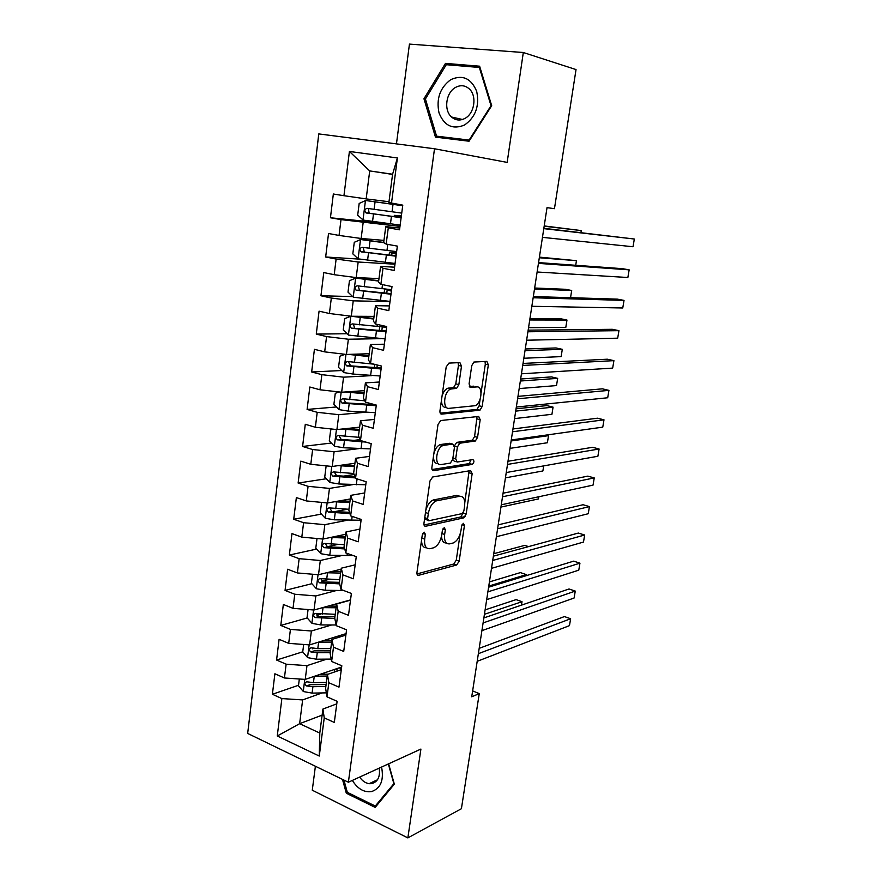 <?xml version="1.0" encoding="UTF-8"?>
<svg xmlns="http://www.w3.org/2000/svg" width="882" height="882" viewBox="0 0 882 882"><rect width="100%" height="100%" fill="white"/><g stroke="black" fill="none" stroke-linecap="round" stroke-linejoin="round"><path stroke-width="1.32" d="M424.187 532.155L422.28 534.988L416.966 572.407C416.789 574.491 417.362 575.45 418.663 575.307L456.7 564.998L459.158 561.128L464.472 525.341L463.315 523.313L461.65 525.981L460.955 530.655C459.687 537.039 457.085 541.162 453.161 542.992L449.721 543.852C445.785 544.194 444.087 541.063 444.649 534.47L445.344 529.718L444.219 527.623L442.389 530.391L441.695 535.154C440.416 541.669 437.726 545.881 433.646 547.788L430.041 548.681C425.918 549.045 424.132 545.87 424.672 539.134L425.367 534.283L424.187 532.155M461.507 366.173L459.897 362.601L448.927 363.097L446.193 366.934L439.975 410.67C439.787 412.886 440.35 414.044 441.65 414.121L479.962 410.196L482.134 406.569L488.341 364.839L486.853 361.366L473.888 362.05L471.749 365.655L469.081 383.924L470.635 387.374L476.875 386.911C483.347 385.974 481.638 403.559 475.1 405.698L449.103 408.344C442.29 409.535 443.734 391.454 450.669 389.072L456.622 388.345L458.838 384.651L461.507 366.173L458.442 365.435L458.089 362.678M315.392 766.26L312.272 790.206L407.859 837.9L420.912 749.061L348.379 782.235L434.506 148.76L507.161 162.398L523.313 52.512L576.034 69.568L554.458 208.692L547.027 207.634L471.727 696.813L479.257 693.605L472.631 690.915M407.859 837.9L461.407 808.717L479.257 693.605M432.687 476.986L429.975 480.955L423.966 523.191C423.79 525.308 424.352 526.333 425.664 526.256L463.778 517.855L466.159 514.052L472.157 473.689L470.646 470.591L432.687 476.986M431.893 467.416L438.012 424.451L440.735 420.538L478.683 416.436L480.183 419.722L477.559 437.351L475.332 441.022L459.698 443.227L457.405 446.976L455.674 458.838L457.251 462.036L472.873 459.599C474.417 460.746 474.24 462.344 472.333 464.395L433.591 470.679C432.279 470.679 431.717 469.588 431.893 467.416M348.379 782.235L247.677 733.438L318.777 133.921L434.506 148.76M322.128 715.126L299.626 723.692L319.791 733.074L319.262 756.05L324.245 717.86L334.311 722.435L337.111 701.3L327.002 696.835L328.843 682.734L338.986 687.133L341.819 665.767L331.621 661.467L333.484 647.201L343.715 651.434L346.571 629.814L336.296 625.691L338.181 611.27L348.489 615.316L351.389 593.443L341.025 589.507L342.933 574.91L353.329 578.768L356.262 556.641L345.799 552.904L347.728 538.141L358.224 541.813L361.19 519.421L350.639 515.871L352.591 500.932L363.175 504.405L366.173 481.759L355.534 478.408L357.508 463.293L368.18 466.567L371.212 443.646L360.484 440.504L362.491 425.212L373.251 428.277L376.316 405.092L365.501 402.148L367.518 386.68L378.378 389.535L381.487 366.063L370.572 363.329L372.612 347.673L383.571 350.319L386.713 326.56L375.699 324.058L377.772 308.215L388.83 310.629L392.005 286.584L380.892 284.302L382.997 268.271L394.144 270.454L397.363 246.122L386.151 244.071L388.278 227.832L399.524 229.794L402.787 205.153L388.885 202.551L392.578 174.239L369.712 170.921L366.162 198.902L388.995 201.735M319.262 756.05L277.268 735.985L281.876 698.577L302.636 699.922L322.095 692.932M298.535 685.27L272.395 694.266L281.876 698.577M272.395 694.266L274.897 673.771L284.423 677.982L286.132 664.179L306.98 665.645L326.836 659.13M302.747 651.82L276.573 660.034L286.132 664.179M276.573 660.034L279.098 639.307L288.701 643.364L290.421 629.406L311.379 630.994L331.698 624.963M307.212 617.951L280.785 625.426L290.421 629.406M280.785 625.426L283.343 604.468L293.022 608.348L294.764 594.236L315.822 595.945L336.67 590.444M311.864 583.697L285.051 590.422L294.764 594.236M285.051 590.422L287.631 569.243L297.388 572.947L299.152 558.67L320.309 560.5L341.808 555.55M316.594 549.078L289.362 555.043L299.152 558.67M289.362 555.043L291.964 533.61L301.809 537.138L303.595 522.706L324.863 524.669L347.122 520.281M321.412 514.096L293.717 519.255L303.595 522.706M293.717 519.255L296.363 497.58L306.275 500.921L308.083 486.324L329.46 488.419L352.679 484.648M326.329 478.75L298.127 483.06L308.083 486.324M298.127 483.06L300.795 461.143L310.795 464.296L312.625 449.533L334.102 451.76L358.544 448.651M331.345 443.04L302.592 446.457L312.625 449.533M302.592 446.457L305.282 424.286L315.37 427.252L317.211 412.313L338.809 414.683L364.85 412.302M336.483 406.966L307.101 409.435L317.211 412.313M307.101 409.435L309.825 387.011L320.001 389.778L321.864 374.663L343.561 377.176L371.851 375.622M341.731 370.528L311.655 371.983L321.864 374.663M311.655 371.983L314.422 349.305L324.675 351.863L326.56 336.582L348.368 339.228L380.473 338.666M347.133 333.727L316.274 334.102L326.56 336.582M316.274 334.102L319.063 311.159L329.416 313.507L331.323 298.039L353.241 300.839L390.02 301.611M352.69 296.561L320.938 295.768L331.323 298.039M320.938 295.768L323.771 272.56L334.201 274.71L336.13 259.054L358.169 262.009L394.971 264.203M359.713 259.132L325.667 256.993L336.13 259.054M325.667 256.993L328.523 233.51L339.052 235.439L341.003 219.607L399.976 226.387M389.723 223.774L330.441 217.766L341.003 219.607M330.441 217.766L333.341 194.007L343.947 195.705L349.415 151.45L397.407 157.966L391.476 203.345M399.767 228.008L385.754 226.641L383.67 242.594L386.151 244.071M388.278 227.832L385.754 226.641M392.556 174.415L369.712 170.921L349.415 151.45M343.947 195.705L366.162 198.902M394.574 267.191L380.572 266.397L378.521 282.163L380.892 284.302M382.997 268.271L380.572 266.397M363.141 222.705L361.146 238.482L383.957 240.389M339.052 235.439L361.146 238.482M389.447 305.911L375.456 305.679L373.428 321.268L375.699 324.058M377.772 308.215L375.456 305.679M358.169 262.009L356.185 277.598L378.984 278.602M334.201 274.71L356.185 277.598M384.387 344.189L370.396 344.509L368.389 359.911L370.572 363.329M372.612 347.673L370.396 344.509M353.241 300.839L351.29 316.252L374.067 316.373M329.416 313.507L351.29 316.252M379.37 382.016L365.402 382.876L363.417 398.102L365.501 402.148M367.518 386.68L365.402 382.876M348.368 339.228L346.439 354.465L369.194 353.726M324.675 351.863L346.439 354.465M374.42 419.413L360.462 420.802L358.5 435.851L360.484 440.504M362.491 425.212L360.462 420.802M343.561 377.176L341.654 392.225L364.387 390.649M320.001 389.778L341.654 392.225M369.525 456.391L355.578 458.298L353.638 473.171L355.534 478.408M357.508 463.293L355.578 458.298M338.809 414.683L336.913 429.567L359.635 427.164M315.37 427.252L336.913 429.567M364.696 492.939L350.749 495.353L348.831 510.061L350.639 515.871M352.591 500.932L350.749 495.353M334.102 451.76L332.238 466.479L354.928 463.259M310.795 464.296L332.238 466.479M359.911 529.09L345.976 531.989L344.09 546.52L345.799 552.904M347.728 538.141L345.976 531.989M329.46 488.419L327.608 502.972L350.275 498.969M306.275 500.921L327.608 502.972M355.181 564.822L341.257 568.206L339.394 582.583L341.025 589.507M342.933 574.91L341.257 568.206M324.863 524.669L323.033 539.045L345.678 534.283M301.809 537.138L323.033 539.045M350.496 600.168L336.593 604.016L334.741 618.227L336.296 625.691M338.181 611.27L336.593 604.016M320.309 560.5L318.512 574.733L341.136 569.21M297.388 572.947L318.512 574.733M345.876 635.117L331.985 639.428L330.155 653.474L331.621 661.467M333.484 647.201L331.985 639.428M315.822 595.945L314.036 610.013L350.529 599.903M293.022 608.348L314.036 610.013M339.515 667.729L341.301 669.636L327.42 674.432L325.612 688.335L327.002 696.835M328.843 682.734L327.42 674.432M311.379 630.994L309.615 644.896L346.064 633.629M288.701 643.364L309.615 644.896M336.77 703.858L322.911 709.062L319.791 733.074M324.245 717.86L322.911 709.062M306.98 665.645L305.238 679.405L341.654 667.001M284.423 677.982L305.238 679.405M523.313 52.512L409.446 44.1L396.459 143.876M302.636 699.922L299.626 723.692L277.268 735.985M392.578 174.239L397.407 157.966M342.492 779.39L346.317 793.238L375.181 807.405L394.331 784.153L388.631 763.823M435.465 137.129L469.048 141.219L491.693 105.697L479.621 66.205L445.487 63.383L423.955 98.762L435.465 137.129M313.871 648.336L312.349 648.81M320.596 614.17L316.881 615.217M328.6 579.485L321.687 581.227M337.574 544.481L327.024 546.785M347.585 509.223L334.3 511.692M459.853 496.224L459.665 496.268C463.579 496.18 465.222 499.41 464.616 505.959L463.877 510.921L462.223 513.578L428.784 520.777L427.605 518.616L428.343 513.467C429.589 507.029 432.213 502.85 436.215 500.91L459.709 496.279L456.766 495.375L459.875 496.246M354.123 474.505L343.418 476.148M360.121 439.633L353.869 440.372M370.407 404.132L366.306 404.474M421.53 540.313C421.651 545.319 423.305 547.81 426.491 547.788M441.529 536.157C441.761 540.82 443.37 543.091 446.347 542.97M416.977 573.917L453.811 564.006L456.27 560.136L460.128 534.117M464.803 502.608L469.114 470.845M424.022 524.977L460.867 516.929L463.337 512.508M424.606 518.638L427.957 520.501M425.808 510.259C427.384 504.89 429.865 501.461 433.238 499.984L456.766 495.375M454.462 445.807L456.7 442.378L472.366 440.206L474.593 436.535L477.019 416.613M452.687 459.533L454.274 461.176L456.314 461.771M432.037 469.544L469.202 463.59L470.988 459.897M443.889 445.322L442.973 445.564C435.884 447.802 434.142 466.181 441.132 464.56L450.382 463.083L452.72 459.279L454.45 447.383L452.852 444.109L443.889 445.322L439.942 444.704C436.987 446.127 434.936 449.236 433.801 454.01M433.547 455.84C433.382 461.121 434.903 463.734 438.122 463.678M450.746 443.514L452.852 444.109M440.868 444.473L449.842 443.26M442.036 396.15C443.238 392.126 445.09 389.502 447.604 388.3L453.568 387.573L455.785 383.879L458.442 365.435M441.441 400.362C441.595 405.092 443.139 407.484 446.049 407.539M475.674 386.614L476.875 386.911M469.345 386.492L473.855 386.162M481.076 392.788L485.32 364.123L485.012 361.444M440.217 413.151L476.975 409.413L479.147 405.797L480.117 399.237M347.784 792.554L346.317 793.238M425.455 99.126L423.955 98.762M451.76 65.169L445.487 63.383M299.329 678.997L298.469 685.81L303.386 691.554L312.096 693.109L326.351 692.855M314.642 676.196L327.211 676.042M320.331 674.267L328.203 674.168M521.471 605.14L522.023 601.689L516.113 599.617L485.1 609.892M338.291 670.706L335.921 668.953M339.967 667.575L341.444 668.545M326.384 682.447L313.441 682.635L306.782 681.808C304.367 682.602 304.279 683.98 306.506 685.92L312.912 686.692L325.855 686.494M326.097 684.586L309.99 684.708L306.506 685.92M522.023 601.689L484.416 614.324M478.364 653.683L570.621 618.745L569.474 625.625L477.184 661.335M479.18 648.358L564.425 616.573L570.621 618.745M303.673 644.466L302.735 651.963L307.686 657.652L316.44 659.207L331.191 659.097M330.794 648.568L317.796 648.623L318.634 642.118L331.643 642.096M324.311 640.354L331.864 640.343M526.168 575.692L526.345 574.612L520.391 572.605L489.411 581.922M343.914 634.489L344.046 635.679M340.728 636.705L339.669 635.613M343.715 634.356L345.237 635.316M317.796 648.623L311.192 647.796C308.689 648.557 308.568 649.935 310.828 651.93L317.266 652.724L330.265 652.658M330.496 650.872L314.323 650.828L310.828 651.93M526.345 574.612L488.771 586.078M308.072 609.539L307.035 617.753L312.03 623.387L320.839 624.93L336.152 624.985M322.592 607.643L336.108 607.764M328.28 606.066L336.318 606.143M528.55 546.608L524.713 545.374L493.755 553.709M335.259 614.313L315.657 613.398C313.055 614.126 312.901 615.515 315.205 617.565L334.796 618.447M334.94 616.783L318.689 616.573L316.715 614.037M483.093 622.924L575.262 591.083L574.105 598.018L481.903 630.641M483.865 617.929L569.022 588.978L575.262 591.083M487.878 591.844L579.948 563.168L578.779 570.169L486.677 599.65M488.595 587.203L573.664 561.139L579.948 563.168M352.337 780.427C357.596 788.751 363.902 792.488 371.278 791.661C380.66 788.574 384.089 780.372 381.575 767.053M359.624 777.097C362.293 780.912 365.446 783.106 369.106 783.69L371.895 783.624C377.904 781.739 380.34 776.579 379.216 768.134M394.111 783.37L375.28 806.038L347.321 792.323L343.936 780.085M377.011 805.178L375.28 806.038M388.334 763.955L393.824 783.503M450.801 79.634C440.019 87.66 436.094 98.751 439.027 112.929C444.241 125.839 452.742 129.863 464.549 125.012C475.596 117.163 479.643 105.961 476.699 91.397C471.22 78.311 462.587 74.397 450.801 79.634M455.531 87.428C445.884 92.544 443.547 110.272 451.551 117.019C455.575 120.448 460.029 120.911 464.913 118.42C474.483 113.591 477.184 95.94 469.334 88.961C465.178 85.267 460.569 84.749 455.531 87.428M469.301 140.822L436.568 136.148L425.411 98.971L446.281 64.706L479.345 67.462L491.031 105.697L469.114 140.095L436.568 136.148M469.698 140.216L469.114 140.095M491.605 105.84L491.031 105.697M480.073 67.671L479.345 67.462M312.515 574.226L311.39 583.167L316.418 588.746L325.271 590.279L343.726 590.532M326.549 572.771L340.628 573.068M332.194 571.382L340.827 571.569M339.768 579.694L320.155 578.625C317.465 579.32 317.288 580.72 319.615 582.826L339.691 583.873M339.427 582.329L323.11 581.944L321.147 579.276M319.615 582.826L323.11 581.944L319.615 582.826M317.013 538.505L315.789 548.196L320.861 553.709L329.769 555.23L353.296 555.583M330.474 537.48L345.204 537.987M336.053 536.311L345.38 536.609M344.322 544.679L324.62 543.455C321.952 544.128 321.743 545.539 323.992 547.667L344.73 548.924M344.344 547.49L327.586 546.928L325.623 544.172M500.932 507.073L538.428 498.936L538.77 496.753M492.707 560.467L584.678 535.01L583.487 542.066L491.495 568.339M493.369 556.178L578.338 533.059L584.678 535.01M497.591 528.781L589.441 506.599L588.239 513.721L496.368 536.73M498.198 524.845L583.068 504.725L589.441 506.599M321.555 502.387L320.243 512.839L325.348 518.296L334.311 519.807L361.08 520.237M334.355 501.781L349.823 502.508M339.791 500.822L349.978 501.263M348.941 509.278L329.14 507.889C326.494 508.55 326.252 509.961 328.413 512.122L349.933 513.611M349.537 512.299L331.864 511.483L330.155 508.671M505.43 477.857L542.882 470.966L543.698 465.894M461.804 517.315L465.222 516.565M502.52 496.764L594.248 477.923L593.046 485.122L501.285 504.802M503.06 493.203L587.831 476.137L594.248 477.923M327.145 465.961L326.097 466.28L324.741 477.085L329.89 482.476L338.897 483.975L365.776 484.78M338.159 465.641L354.487 466.633M343.352 464.902L354.641 465.52M353.759 473.491L333.716 471.914C331.081 472.565 330.805 473.987 332.889 476.17L355.358 477.912M354.928 476.732L336.67 475.729L334.73 472.774M509.961 448.365L547.391 442.753L548.516 435.664L511.108 440.956M548.516 435.664L546.245 435.069M507.492 464.428L599.098 449.004L597.886 456.259L506.246 472.543M507.988 461.253L592.638 447.295L599.098 449.004M333.209 429.17L330.662 429.997L329.284 440.923L334.476 446.259L343.55 447.747L370.517 448.916M341.841 429.049L359.217 430.361M346.626 428.542L359.349 429.38M359.139 437.329L338.346 435.543C335.733 436.182 335.425 437.604 337.42 439.82L365.887 442.08M361.708 440.857L341.301 439.523L339.372 436.469M514.548 418.608L551.934 414.297L553.069 407.142L546.884 405.599L516.058 408.796M553.069 407.142L515.705 411.122M512.519 431.772L603.994 419.821L602.77 427.142L511.262 439.964M512.949 428.972L597.489 418.2L603.994 419.821M339.184 391.95L335.281 393.306L333.892 404.364L339.118 409.634L348.247 411.111L375.324 412.666M371.498 404.673L369.646 403.295M345.314 391.972L363.99 393.67M349.448 391.685L364.101 392.832M364.806 400.803L343.021 398.752C340.419 399.392 340.088 400.814 342.007 403.041L376.239 405.731M374.663 404.64L345.976 402.909L344.068 399.744M519.167 388.576L556.509 385.577L557.667 378.367L551.437 376.901L520.645 379.017M557.667 378.367L520.336 381.013M517.602 398.774L608.933 390.373L607.698 397.76L516.323 407.054M517.977 396.371L602.384 388.83L608.933 390.373M345.094 354.299L339.945 356.207L338.545 367.386L343.815 372.579L352.987 374.045L380.175 375.997M374.762 364.376L374.31 367.783M351.951 354.277L368.919 355.865M348.478 354.399L368.83 356.571M373.891 364.167L347.751 361.543C345.171 362.171 344.807 363.605 346.648 365.854L381.101 368.985M381.233 367.97L350.694 365.876L348.82 362.601M523.842 358.257L561.139 356.615L562.297 349.327L556.024 347.96L525.264 348.974M562.297 349.327L525.01 350.628M522.728 365.446L613.916 360.65L612.67 368.103L521.449 373.814M523.037 363.439L607.323 359.206L613.916 360.65M373.714 319.041L350.959 316.208L344.675 318.678L343.252 329.978L348.566 335.105L385.081 338.909M354.332 316.274L373.792 318.479M386.614 327.332L352.535 323.915C349.978 324.532 349.581 325.965 351.345 328.236L386.018 331.819M386.129 331.004L355.479 328.424L354.718 328.203L353.638 325.017M528.55 327.663L565.803 327.387L566.972 320.045L560.654 318.755L529.939 318.634M386.559 327.718L384.96 327.244M566.972 320.045L529.729 319.968M527.921 331.775L618.955 330.662L617.687 338.181L526.62 340.22M528.164 330.166L612.306 329.306L618.955 330.662M378.72 280.663L355.788 278.095L349.448 280.708L348.015 292.14L353.373 297.212L390.042 301.401M355.788 278.095L378.665 281.071M391.597 289.693L357.375 285.834C354.84 286.452 354.41 287.896 356.096 290.178L391.002 294.224M391.079 293.618L360.319 290.542L359.459 290.277L358.522 287.003M570.544 297.697L571.69 290.487L565.329 289.285L534.646 288.028M389.668 289.539L391.498 290.465M391.41 291.137L384.662 289.087L384.111 293.166M571.69 290.487L534.503 289.009M533.158 297.752L624.026 300.398L622.758 307.983L531.835 306.286M533.334 296.561L617.345 299.13L624.026 300.398M396.305 254.148L389.458 252.417L396.525 252.472M383.692 242.418L360.683 239.529L354.277 242.307L352.822 253.873L358.224 258.867L395.07 263.464M360.683 239.529L383.835 242.693M396.635 251.613L362.27 247.324C359.746 247.941 359.294 249.386 360.903 251.679L396.029 256.21M396.084 255.802L365.214 252.219L364.266 251.91L363.483 248.515M396.448 253.068L394.221 253.09L396.36 253.707M575.714 265.295L576.453 260.664L539.409 257.125M576.453 260.664L539.31 257.753M538.45 263.376L629.153 269.848L627.863 277.51L537.116 271.998M538.56 262.604L622.416 268.668L629.153 269.848M401.255 216.74L394.331 215.362L401.376 215.836M402.732 205.605L365.622 200.512L359.172 203.455L357.695 215.164L363.141 220.07L400.152 225.086M365.622 200.512L402.71 205.738M401.74 213.102L367.221 208.361C364.718 208.979 364.244 210.434 365.776 212.727L401.123 217.744M401.145 217.545L370.153 213.444L369.128 213.091L368.544 209.541M401.321 216.211L399.105 216.057L401.288 216.52M580.929 232.572L581.249 230.577L544.205 225.935M581.249 230.577L544.161 226.211M543.797 228.636L634.323 239.022L633.022 246.751L542.452 237.357M543.841 228.306L634.323 239.022M421.828 538.174L424.672 539.134M442.874 528.902L445.344 529.718M441.926 533.566L444.649 534.47M462.102 524.57L464.472 525.341M456.27 560.136L459.158 561.128M453.756 564.028L456.644 565.02M417.34 574.832L418.663 575.307M422.809 533.434L425.367 534.283M469.213 472.829L472.157 473.689M463.237 513.137L466.159 514.052M460.713 516.973L463.634 517.899M424.463 525.859L425.664 526.256M424.749 517.69L427.605 518.616M433.955 499.785L436.932 500.722M425.477 512.552L428.343 513.467M477.195 418.928L480.183 419.722M474.593 436.535L477.559 437.351M472.057 440.283L475.023 441.099M457.019 442.301L460.018 443.139M454.506 446.149L457.405 446.976M452.907 458.034L455.674 458.838M469.202 463.59L472.157 464.439M432.555 470.371L433.591 470.679M455.785 383.879L458.838 384.651M453.116 387.683L456.17 388.455M448.85 387.992L451.915 388.764M469.941 387.209L470.635 387.374M485.32 364.123L488.341 364.839M479.147 405.797L482.134 406.569M476.611 409.513L479.599 410.284M440.802 413.901L441.65 414.121M304.786 679.372L303.265 691.411M341.102 668.324L340.959 669.416M336.968 671.158L337.122 669.934M312.912 686.692L312.096 693.109M314.246 676.34L313.441 682.635M309.163 644.863L307.553 657.509M317.266 652.724L316.44 659.207M313.584 609.969L311.897 623.243M321.676 618.37L320.839 624.93M323.044 607.654L322.206 614.225M318.689 616.573L315.205 617.565M318.049 574.689L316.285 588.603M326.131 583.641L325.271 590.279M327.52 572.804L326.66 579.452M322.569 539.012L320.728 553.576M347.321 553.444L347.023 555.682M330.629 548.538L329.769 555.23M332.029 537.568L331.169 544.293M327.586 546.928L324.08 547.7M327.145 502.927L325.215 518.153M352.172 516.389L351.631 520.446M335.182 513.026L334.311 519.807M336.593 501.946L335.722 508.738M332.106 511.527L328.6 512.177M331.775 466.424L329.758 482.344M357.078 478.893L356.295 484.824M339.779 477.129L338.897 483.975M341.213 465.917L340.331 472.796M336.67 475.729L333.164 476.258M336.45 429.512L334.344 446.127M361.918 441.904L361.014 448.795M344.432 440.824L343.55 447.747M345.887 429.479L344.994 436.436M341.301 439.523L337.784 439.931M341.18 392.181L338.986 409.502M366.692 405.4L365.787 412.368M372.061 404.684L372.16 403.956M349.14 404.099L348.247 411.111M350.606 392.633L349.713 399.667M345.976 402.909L342.459 403.195M345.965 354.41L343.682 372.447M371.531 368.478L370.605 375.523M376.901 368.003L377.287 365.016M353.903 366.956L352.987 374.045M355.391 355.358L354.476 362.469M350.694 365.876L347.177 366.03M350.804 316.274L348.434 334.984M376.416 331.136L375.478 338.258M381.785 330.904L382.292 327.079M377.298 324.422L377.011 326.616M358.72 329.394L357.794 336.56M360.22 317.663L359.294 324.852M355.479 328.424L351.962 328.446M355.633 278.161L353.23 297.08M381.366 293.353L380.418 300.564M391.211 289.66L391.112 290.376M386.724 293.375L387.165 290.046M382.501 284.632L381.961 288.8M363.582 291.391L362.656 298.645M365.104 279.528L364.178 286.804M360.319 290.542L356.791 290.432M360.517 239.595L358.092 258.735M386.36 255.152L385.412 262.439M396.051 253.035L395.974 253.619M391.729 255.427L392.016 253.2M387.771 244.369L386.966 250.532M368.511 252.958L367.573 260.289M370.054 240.94L369.106 248.305M365.214 252.219L361.686 251.976M365.457 200.578L363.009 219.949M391.421 216.498L390.461 223.874M396.779 217.038L396.922 215.947M398.355 205.043L398.432 204.459M393.008 204.426L392.038 211.823M373.494 214.061L372.546 221.492M375.059 201.912L374.1 209.365M370.153 213.444L366.625 213.058M453.811 564.006L456.7 564.998M460.867 516.929L463.778 517.855M433.238 499.984L436.215 500.91M472.366 440.206L475.332 441.022M456.7 442.378L459.698 443.227M469.378 463.546L472.333 464.395M439.942 444.704L442.973 445.564M453.568 387.573L456.622 388.345M447.604 388.3L450.669 389.072M476.975 409.413L479.962 410.196M334.708 669.361L334.355 672.062M339.118 635.779L338.931 637.267M377.463 779.776L369.106 783.69M462.455 119.478L451.551 117.019M327.465 546.906L323.992 547.667M331.864 511.483L328.413 512.122M336.329 475.652L332.889 476.17M340.838 439.423L337.42 439.82M345.402 402.776L342.007 403.041M350.033 365.699L346.648 365.854M379.69 326.869L379.183 330.739M354.718 328.214L351.334 328.236M359.459 290.277L356.096 290.178M389.458 252.417L389.105 255.152M364.266 251.91L360.903 251.679M394.331 215.362L394.155 216.707M395.82 204.04L395.731 204.69M369.128 213.102L365.776 212.727"/></g></svg>
